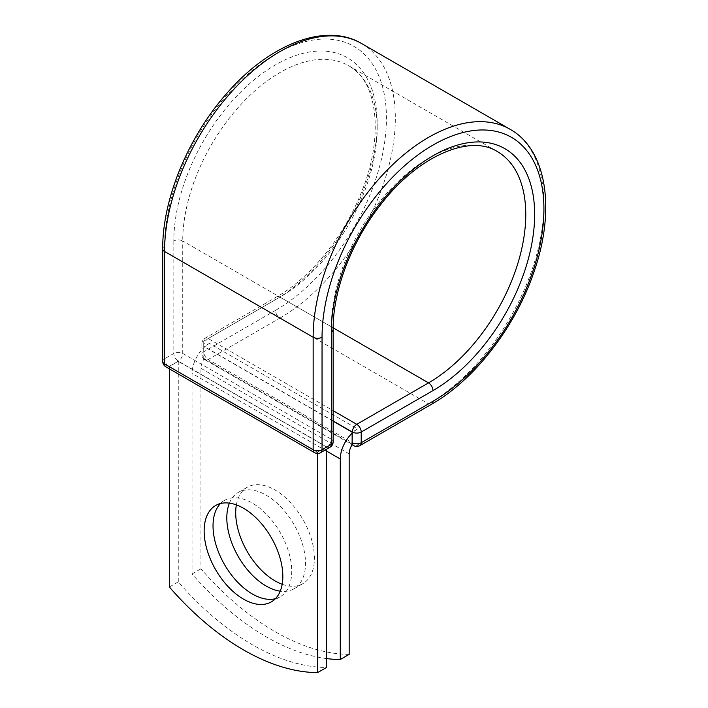 <?xml version="1.0" encoding="UTF-8"?>
<svg xmlns="http://www.w3.org/2000/svg" width="708" height="708" viewBox="0 0 708 708"><rect width="100%" height="100%" fill="white"/><g stroke="black" fill="none" stroke-linecap="round" stroke-linejoin="round"><path stroke-width="0.53" stroke-dasharray="3.54 2.66" d="M275.403 598.702A55.649 32.134 -120 0 0 280.209 596.755A55.649 32.134 -120 0 0 288.74 552.16A55.649 32.134 -120 0 0 252.384 503.123A55.649 32.134 -120 0 0 224.56 500.361A55.649 32.134 -120 0 0 220.471 503.547M236.357 504.892A55.649 32.134 60 0 1 247.234 487.272A55.649 32.134 60 0 1 275.058 490.025A55.649 32.134 60 0 1 311.414 539.071A55.649 32.134 60 0 1 302.882 583.658A55.649 32.134 60 0 1 282.191 584.268M229.419 503.131A55.649 32.134 60 0 1 238.339 492.405A55.649 32.134 60 0 1 266.164 495.158A55.649 32.134 60 0 1 302.52 544.204A55.649 32.134 60 0 1 293.988 588.799A55.649 32.134 60 0 1 280.235 591.162M326.494 658.573A235.808 136.148 -120 0 1 192.063 573.94L192.063 373.435A24.523 14.16 -60 0 1 203.913 347.593L203.913 357.044A6.292 3.628 120 0 0 204.214 358.717L352.425 444.288M349.168 654.369A235.808 136.148 60 0 1 200.948 568.798L200.948 368.302A11.947 6.894 -60 0 1 204.214 358.717M192.063 573.94L200.948 568.798M209.4 343.398L203.913 346.566L203.913 347.593A24.523 14.16 -60 0 1 209.4 343.398L357.62 428.968A24.523 14.16 120 0 0 352.133 433.163M357.62 428.968L352.133 432.137M333.149 421.18L203.913 346.566M326.494 446.943L178.274 361.372L169.38 366.505L317.6 452.076L326.494 446.943L326.494 449.279M169.38 587.029L178.274 581.896A235.808 136.148 60 0 0 326.494 667.467M317.6 452.076L317.6 453.439M178.274 361.372L178.274 581.896M169.38 366.505L169.38 368.841M326.494 451.049L192.063 373.435M349.168 453.872L200.948 368.302M333.149 420.959L203.727 346.247L203.913 357.044M162.725 248.88A6.292 3.628 0 0 1 164.566 246.313A156.893 90.58 -60 0 1 275.5 54.162A156.893 90.58 -60 0 1 386.444 118.218A156.893 90.58 -60 0 1 275.5 310.37A6.292 3.628 -120 0 0 279.952 318.069L208.179 359.505A6.292 3.628 60 0 1 203.727 351.805L203.727 341.114A6.292 3.628 60 0 1 205.037 338.229A6.292 3.628 60 0 1 208.179 338.539L333.149 410.693M275.5 310.37L203.727 351.805A6.292 3.628 180 0 0 201.886 354.372L201.886 343.681A6.292 3.628 180 0 1 203.727 341.114L275.5 299.67A6.292 3.628 -120 0 1 276.81 296.794L205.037 338.229A6.292 6.292 0 0 0 201.886 343.681A6.292 3.628 180 0 0 203.727 346.247A6.292 3.628 120 0 1 208.179 338.539L279.952 297.103A6.292 3.628 -120 0 0 276.81 296.794C310.308 277.837 343.814 236.791 361.115 193.027C384.816 136.157 377.311 80.349 348.699 65.755A137.502 79.385 -60 0 1 369.78 175.938A137.502 79.385 -60 0 1 279.952 297.103L333.158 327.822M361.54 43.515A163.176 94.208 -60 0 1 386.55 174.274A163.176 94.208 -60 0 1 279.952 318.069L428.535 403.852L356.761 445.297L208.179 359.505A6.292 3.628 120 0 1 205.037 359.823L352.133 444.748M359.903 445.606A6.292 3.628 60 0 1 356.761 445.297A6.292 3.628 120 0 1 353.619 445.606M510.123 129.298A163.176 94.208 -60 0 1 535.142 260.057A163.176 94.208 -60 0 1 428.535 403.852A6.292 3.628 -120 0 0 431.676 404.171M333.149 329.317A6.292 3.628 0 0 0 331.309 326.751A137.502 79.385 -60 0 1 391.329 188.372A137.502 79.385 -60 0 1 497.29 151.539L348.699 65.755A137.502 79.385 -60 0 0 242.747 102.589A137.502 79.385 -60 0 0 182.726 240.968A6.292 3.628 0 0 0 173.832 240.968A143.795 83.022 -60 0 1 275.5 64.862A143.795 83.022 -60 0 1 377.178 123.564A143.795 83.022 -60 0 1 275.5 299.67M333.149 441.81A6.292 3.628 0 0 0 331.309 439.234L331.309 326.751L182.726 240.968L182.726 353.451A6.292 3.628 0 0 0 173.832 353.451L164.566 358.806A6.292 3.628 0 0 0 162.725 361.372M173.832 240.968L173.832 353.451A6.292 3.628 -120 0 0 178.274 361.151L326.857 446.943L317.6 452.288L169.008 366.505L178.274 361.151A6.292 3.628 120 0 0 182.726 353.451L331.309 439.234A6.292 3.628 120 0 1 326.857 446.943A6.292 3.628 -120 0 0 330.008 447.252M164.566 246.313L164.566 358.806A6.292 3.628 -120 0 0 169.008 366.505A6.292 3.628 120 0 1 165.867 366.815M203.727 356.938A6.292 3.628 180 0 1 201.886 354.372A6.292 6.292 0 0 0 205.037 359.823A6.292 3.628 120 0 1 203.727 356.938M314.449 452.598A6.292 3.628 120 0 0 317.6 452.288A6.292 3.628 -120 0 0 320.742 452.598M224.56 500.361L215.666 505.494M238.339 492.405L247.234 487.272M293.988 588.799L302.882 583.658M280.209 596.755L271.314 601.889"/><path stroke-width="1.06" d="M243.49 508.255A55.649 32.134 -120 0 0 215.666 505.494A55.649 32.134 -120 0 0 207.134 550.089A55.649 32.134 -120 0 0 243.49 599.127A55.649 32.134 -120 0 0 271.314 601.889A55.649 32.134 -120 0 0 279.846 557.293A55.649 32.134 -120 0 0 243.49 508.255M220.471 503.547A55.649 32.134 -120 0 0 217.347 549.027A55.649 32.134 -120 0 0 252.384 593.994A55.649 32.134 -120 0 0 275.403 598.702M282.191 584.268A55.649 32.134 60 0 1 275.058 580.905A55.649 32.134 60 0 1 236.357 504.892M280.235 591.162A55.649 32.134 60 0 1 266.164 586.038A55.649 32.134 60 0 1 229.419 503.131M326.494 658.573A235.808 136.148 -120 0 0 340.274 659.511L340.274 459.005A24.523 14.16 -60 0 1 352.133 433.163L352.133 442.615L352.319 432.03L333.149 420.959M340.274 659.511L349.168 654.369L349.168 453.872A11.947 6.894 -60 0 1 352.425 444.288A6.292 3.628 -60 0 1 352.133 442.615M352.133 433.163L352.133 432.137L333.149 421.18M317.6 453.439L317.6 672.6L326.494 667.467L326.494 449.279M317.6 672.6A235.808 136.148 60 0 1 169.38 587.029L169.38 368.841M340.274 459.005L326.494 451.049M432.986 401.286L361.213 442.73A6.292 3.628 60 0 1 359.903 445.606L431.676 404.171A6.292 3.628 -120 0 0 432.986 401.286A156.893 90.58 -60 0 0 543.921 209.134A156.893 90.58 -60 0 0 432.986 145.087A156.893 90.58 -60 0 0 322.043 337.238L322.043 449.722L331.309 444.376A6.292 3.628 0 0 0 333.149 441.81L333.149 329.317C332.813 290.811 351.637 241.233 380.904 204.364C418.304 155.441 470.36 134.069 497.29 151.539A137.502 79.385 -60 0 1 518.362 261.721A137.502 79.385 -60 0 1 428.535 382.886L356.761 424.331A6.292 3.628 60 0 1 361.213 432.03L361.213 442.73A6.292 3.628 180 0 1 352.319 442.73A6.292 3.628 120 0 0 353.619 445.606A6.292 6.292 0 0 0 359.903 445.606M333.149 329.317A6.292 3.628 0 0 1 331.309 331.884A143.795 83.022 -60 0 1 432.986 155.778A143.795 83.022 -60 0 1 534.655 214.489A143.795 83.022 -60 0 1 432.986 390.595L361.213 432.03A6.292 3.628 180 0 1 352.319 432.03A6.292 3.628 120 0 1 356.761 424.331L333.149 410.693M432.986 390.595A6.292 3.628 -120 0 0 428.535 382.886L333.158 327.822M162.725 248.88A6.292 3.628 0 0 0 164.566 251.455A163.176 94.208 -60 0 1 235.791 87.234A163.176 94.208 -60 0 1 361.54 43.515C325.441 22.001 269.544 44.135 227.047 93.111C188.319 136.494 162.3 199.214 162.725 248.88L162.725 361.372A6.292 3.628 0 0 0 164.566 363.939L313.148 449.722A6.292 3.628 0 0 0 322.043 449.722A6.292 3.628 -120 0 1 320.742 452.598L330.008 447.252A6.292 3.628 -120 0 0 331.309 444.376L331.309 331.884M162.725 361.372A6.292 6.292 0 0 0 165.867 366.815A6.292 3.628 120 0 1 164.566 363.939L164.566 251.455L313.148 337.238A163.176 94.208 -60 0 1 384.382 173.018A163.176 94.208 -60 0 1 510.123 129.298L361.54 43.515M165.867 366.815L314.449 452.598A6.292 3.628 120 0 1 313.148 449.722L313.148 337.238A6.292 3.628 0 0 0 322.043 337.238M431.676 404.171C474.891 379.709 516.176 325.857 534.398 270.651C555.594 209.338 546.833 149.813 510.123 129.298M352.133 444.748L353.619 445.606M330.008 447.252A6.292 6.292 0 0 0 333.149 441.81M314.449 452.598A6.292 6.292 0 0 0 320.742 452.598"/></g></svg>
